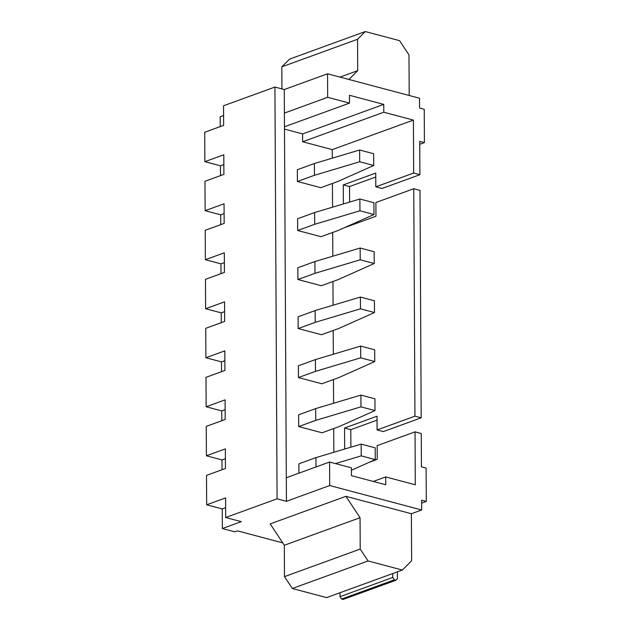<?xml version="1.0" encoding="UTF-8"?>
<svg xmlns="http://www.w3.org/2000/svg" width="631" height="631" viewBox="0 0 631 631"><rect width="100%" height="100%" fill="white"/><g stroke="black" fill="none" stroke-linecap="round" stroke-linejoin="round"><path stroke-width="0.95" d="M335.447 463.58L361.232 455.874L361.169 444.106L375.2 447.836L375.256 459.597L351.42 470.229M361.232 455.874L375.256 459.597M298.936 473.171L298.889 463.824L315.926 457.625L361.169 444.106M315.973 466.972L315.926 457.625M315.729 420.372L360.971 406.853L360.916 395.085L374.94 398.816L375.003 410.576L339.107 426.588L322.07 432.787L298.692 426.572L315.729 420.372L315.666 408.612L298.629 414.812L298.692 426.572M360.971 406.853L375.003 410.576M360.916 395.085L315.666 408.612M315.476 371.359L360.719 357.832L360.656 346.072L374.68 349.795L374.743 361.563L338.855 377.567L321.81 383.766L298.431 377.559L315.476 371.359L315.413 359.591L298.376 365.791L298.431 377.559M360.719 357.832L374.743 361.563M360.656 346.072L315.413 359.591M315.216 322.338L360.459 308.819L360.396 297.051L374.428 300.782L374.491 312.542L338.595 328.546L321.558 334.745L298.179 328.538L315.216 322.338L315.153 310.57L298.116 316.778L298.179 328.538M360.459 308.819L374.491 312.542M360.396 297.051L315.153 310.57M314.964 273.318L360.206 259.798L360.143 248.03L374.167 251.761L374.23 263.521L338.342 279.533L321.297 285.733L297.919 279.517L314.964 273.318L314.901 261.557L297.856 267.757L297.919 279.517M360.206 259.798L374.23 263.521M360.143 248.03L314.901 261.557M314.703 224.305L359.946 210.778L359.883 199.017L373.915 202.74L373.978 214.508L338.082 230.512L321.045 236.712L297.666 230.504L314.703 224.305L314.64 212.537L297.603 218.736L297.666 230.504M359.946 210.778L373.978 214.508M359.883 199.017L314.64 212.537M314.443 175.284L359.694 161.765L359.631 149.997L373.655 153.727L373.718 165.488L337.83 181.491L320.785 187.691L297.406 181.483L314.443 175.284L314.388 163.516L297.343 169.723L297.406 181.483M359.694 161.765L373.718 165.488M359.631 149.997L314.388 163.516M344.668 449.035L344.558 428.031L377.015 416.223L377.086 429.948L414.946 416.168L421.185 417.825L419.994 190.381L413.755 188.724L375.895 202.504L375.966 216.228L344.163 227.799M414.946 416.168L413.755 188.724M377.086 429.948L383.317 431.604L421.185 417.825M344.558 428.031L350.789 429.687L350.883 447.182M377.03 420.136L350.789 429.687M343.382 203.947L343.288 184.899L375.737 173.091L375.808 186.815L413.676 173.036L413.4 120.095L383.782 112.231L383.743 104.391L349.456 95.281L349.495 103.121L327.678 97.324L327.552 73.795L284.281 89.547L274.927 87.062L223.54 105.763L223.642 125.364L204.712 132.258L204.862 161.67L220.448 165.811L220.503 175.623M332.308 158.16L332.261 149.626L413.4 120.095M333.846 452.269L333.72 428.544M333.586 403.256L333.468 379.531M333.334 354.236L333.207 330.51M333.073 305.215L332.955 281.489M332.821 256.202L332.695 232.476M332.561 207.181L332.434 183.455M373.252 481.453L385.691 476.926L415.308 484.789L415.032 431.856L377.164 445.636L377.235 459.36L369.395 462.215M284.478 576.631L360.214 549.073L368.054 560.943L402.341 570.053L326.613 597.612L292.327 588.502L284.478 576.631L284.321 545.263L270.194 523.888L345.93 496.329L411.388 513.721L421.666 509.974L421.611 500.178L426.288 501.416L426.114 468.084L421.437 466.845L421.263 433.513L415.032 431.856M411.388 513.721L411.633 560.778L402.341 570.053M365.286 31.55L357.54 39.28L281.812 66.839L289.558 59.109L365.286 31.55L399.573 40.66L408.983 54.905L409.196 95.486M375.808 186.815L382.047 188.472L419.907 174.692L419.733 141.36L424.411 142.606L424.237 109.273L419.56 108.027L419.512 98.223L327.552 73.795M349.598 202.086L349.519 186.555L375.76 177.011M349.724 225.78L349.724 225.322M421.666 509.974L329.705 485.547L329.587 462.018L351.404 467.816L351.443 475.656L385.738 484.766L385.691 476.926M204.862 161.67L223.8 154.776L223.902 174.385L204.965 181.278L205.122 210.683L224.052 203.797L224.155 223.406L205.225 230.291L205.375 259.704L224.313 252.818L224.415 272.418L205.477 279.312L205.635 308.725L224.565 301.831L224.668 321.439L205.738 328.333L205.887 357.738L224.825 350.852L224.928 370.46L205.99 377.346L206.148 406.758L225.078 399.873L225.18 419.473L206.25 426.367L206.4 455.779L225.338 448.886L225.441 468.494L206.511 475.388L206.66 504.792L222.246 508.933L222.349 528.541L241.279 521.656L225.693 517.515L277.08 498.813L286.435 501.298L329.705 485.547M222.349 528.541L234.819 531.854L237.524 530.868L282.751 542.889M281.812 66.839L281.931 88.916M357.54 39.28L357.706 70.656L348.888 79.467M223.587 115.552L220.195 116.79L220.243 126.602M413.676 173.036L419.907 174.692M424.411 142.606L419.749 144.302M343.288 184.899L349.519 186.555M332.261 149.626L302.643 141.754L383.782 112.231M302.643 141.754L302.604 133.914L284.486 129.103M426.288 501.416L421.626 503.112M286.435 501.298L286.308 477.77L329.587 462.018M277.08 498.813L274.927 87.062M286.308 477.77L284.281 89.547M284.4 113.075L327.678 97.324M360.214 549.073L360.049 517.704L284.321 545.263M360.049 517.704L345.93 496.329M206.4 455.779L221.994 459.92L222.041 469.732M206.148 406.758L221.733 410.899L221.789 420.711M205.887 357.738L221.473 361.878L221.528 371.691M205.635 308.725L221.221 312.866L221.268 322.678M205.375 259.704L220.96 263.845L221.016 273.657M205.122 210.683L220.708 214.824L220.755 224.636M225.646 507.703L222.246 508.933M225.693 517.515L225.59 497.906L206.66 504.792M225.385 458.682L221.994 459.92M225.133 409.661L221.733 410.899M224.873 360.648L221.473 361.878M224.62 311.627L221.221 312.866M224.36 262.606L220.96 263.845M224.108 213.594L220.708 214.824M223.847 164.573L220.448 165.811M368.054 560.943L292.327 588.502M284.471 126.784L349.495 103.121M302.604 133.914L383.743 104.391M339.991 77.1L357.706 70.656M392.734 573.555L392.75 577.468L394.32 579.842L395.882 580.26L397.427 578.714L397.396 571.86M339.991 592.746L340.014 596.658L341.584 599.04L343.146 599.45L395.882 580.26M340.014 596.658L392.75 577.468M394.32 579.842L341.584 599.04"/></g></svg>
